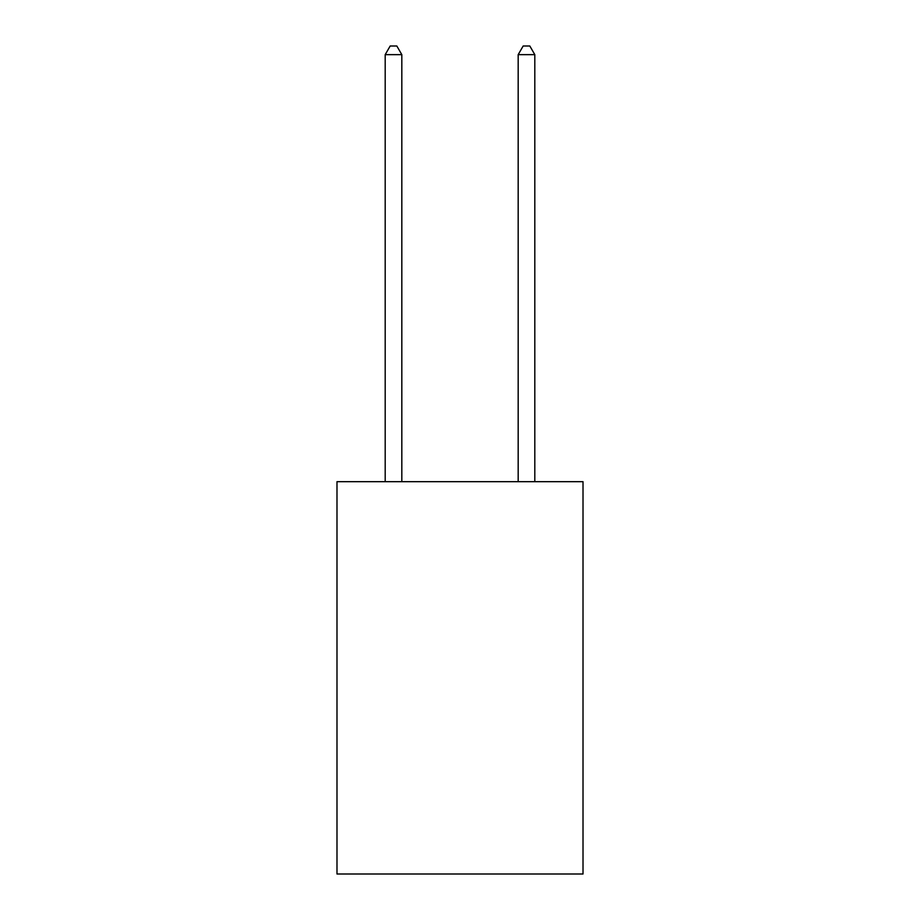 <?xml version="1.0" encoding="UTF-8"?>
<svg xmlns="http://www.w3.org/2000/svg" width="920" height="920" viewBox="0 0 920 920"><rect width="100%" height="100%" fill="white"/><g stroke="black" fill="none" stroke-linecap="round" stroke-linejoin="round"><path stroke-width="1.38" d="M583.015 481.678L583.015 874L336.984 874L336.984 481.678L583.015 481.678M401.822 481.678L401.822 54.648L385.192 54.648L385.192 481.678M385.192 54.648L390.183 46L396.83 46L401.822 54.648M534.808 481.678L534.808 54.648L518.178 54.648L518.178 481.678M518.178 54.648L523.169 46L529.816 46L534.808 54.648"/></g></svg>
